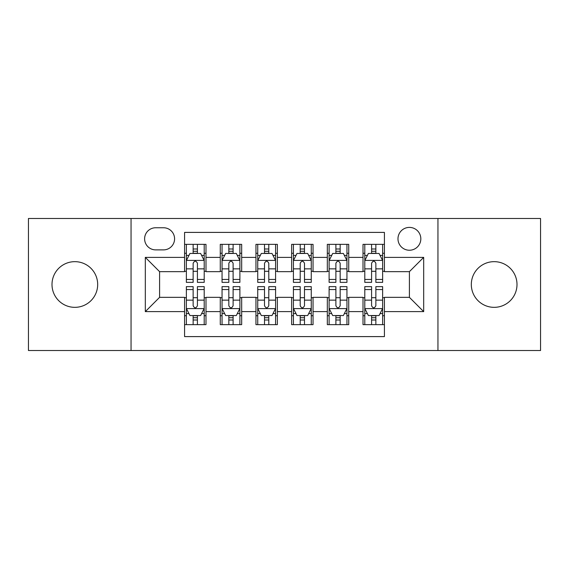 <?xml version="1.0" encoding="UTF-8"?>
<svg xmlns="http://www.w3.org/2000/svg" width="569" height="569" viewBox="0 0 569 569"><rect width="100%" height="100%" fill="white"/><g stroke="black" fill="none" stroke-linecap="round" stroke-linejoin="round"><path stroke-width="0.85" d="M494.155 261.662A22.838 22.838 0 0 0 471.317 284.5A22.838 22.838 0 0 0 494.155 307.338A22.838 22.838 0 0 0 517.001 284.5A22.838 22.838 0 0 0 494.155 261.662M74.845 261.662A22.838 22.838 0 0 0 51.999 284.5A22.838 22.838 0 0 0 74.845 307.338A22.838 22.838 0 0 0 97.683 284.5A22.838 22.838 0 0 0 74.845 261.662M409.403 227.401A11.423 11.423 0 0 0 397.98 238.824A11.423 11.423 0 0 0 409.403 250.239A11.423 11.423 0 0 0 420.825 238.824A11.423 11.423 0 0 0 409.403 227.401M437.952 350.518L540.55 350.518L540.55 218.482L437.952 218.482L437.952 350.518L131.048 350.518L131.048 218.482L28.45 218.482L28.45 350.518L131.048 350.518M384.424 244.35L363.008 244.35L363.008 257.38L348.733 257.38L348.733 271.655L363.008 271.655L363.008 257.38M348.733 257.38L348.733 244.35L327.324 244.35L327.324 257.38L313.05 257.38L313.05 271.655L327.324 271.655L327.324 257.38M313.05 257.38L313.05 244.35L291.634 244.35L291.634 257.38L277.366 257.38L277.366 271.655L291.634 271.655L291.634 257.38M277.366 257.38L277.366 244.35L255.95 244.35L255.95 257.38L241.676 257.38L241.676 271.655L255.95 271.655L255.95 257.38M241.676 257.38L241.676 244.35L220.267 244.35L220.267 271.655L205.992 271.655L205.992 244.35L184.576 244.35M184.576 324.65L205.992 324.65L205.992 297.345L220.267 297.345L220.267 324.65L241.676 324.65L241.676 297.345L255.95 297.345L255.95 311.62L241.676 311.62M255.95 311.62L255.95 324.65L277.366 324.65L277.366 297.345L291.634 297.345L291.634 311.62L277.366 311.62M291.634 311.62L291.634 324.65L313.05 324.65L313.05 297.345L327.324 297.345L327.324 311.62L313.05 311.62M327.324 311.62L327.324 324.65L348.733 324.65L348.733 297.345L363.008 297.345L363.008 311.62L348.733 311.62M155.671 249.883L163.523 249.883A11.06 11.06 0 0 0 174.583 238.824A11.06 11.06 0 0 0 163.523 227.756L155.671 227.756A11.06 11.06 0 0 0 144.611 238.824A11.06 11.06 0 0 0 155.671 249.883M437.952 218.482L131.048 218.482M384.424 257.38L384.424 232.401L184.576 232.401L184.576 271.655L159.597 271.655L159.597 297.345L184.576 297.345L184.576 336.599L384.424 336.599L384.424 297.345L409.403 297.345L409.403 271.655L384.424 271.655L384.424 257.38L423.677 257.38L423.677 311.62L384.424 311.62M184.576 311.62L145.323 311.62L145.323 257.38L184.576 257.38M363.008 311.62L363.008 324.65L384.424 324.65M184.576 253.276L186.362 253.276M193.14 253.276L197.422 253.276M204.207 253.276L205.992 253.276M184.576 271.299L186.362 271.299M193.14 271.299L197.422 271.299M204.207 271.299L205.992 271.299M184.576 297.701L186.362 297.701M193.14 297.701L197.422 297.701M204.207 297.701L205.992 297.701M184.576 315.724L186.362 315.724M193.14 315.724L197.422 315.724M204.207 315.724L205.992 315.724M220.267 271.299L222.052 271.299M228.83 271.299L233.112 271.299M239.89 271.299L241.676 271.299M220.267 253.276L222.052 253.276M228.83 253.276L233.112 253.276M239.89 253.276L241.676 253.276M220.267 297.701L222.052 297.701M228.83 297.701L233.112 297.701M239.89 297.701L241.676 297.701M220.267 315.724L222.052 315.724M228.83 315.724L233.112 315.724M239.89 315.724L241.676 315.724M255.95 297.701L257.736 297.701M264.514 297.701L268.796 297.701M275.581 297.701L277.366 297.701M255.95 315.724L257.736 315.724M264.514 315.724L268.796 315.724M275.581 315.724L277.366 315.724M255.95 253.276L257.736 253.276M264.514 253.276L268.796 253.276M275.581 253.276L277.366 253.276M255.95 271.299L257.736 271.299M264.514 271.299L268.796 271.299M275.581 271.299L277.366 271.299M291.634 297.701L293.419 297.701M300.204 297.701L304.486 297.701M311.264 297.701L313.05 297.701M291.634 315.724L293.419 315.724M300.204 315.724L304.486 315.724M311.264 315.724L313.05 315.724M291.634 253.276L293.419 253.276M300.204 253.276L304.486 253.276M311.264 253.276L313.05 253.276M291.634 271.299L293.419 271.299M300.204 271.299L304.486 271.299M311.264 271.299L313.05 271.299M327.324 297.701L329.11 297.701M335.888 297.701L340.17 297.701M346.948 297.701L348.733 297.701M327.324 315.724L329.11 315.724M335.888 315.724L340.17 315.724M346.948 315.724L348.733 315.724M327.324 253.276L329.11 253.276M335.888 253.276L340.17 253.276M346.948 253.276L348.733 253.276M327.324 271.299L329.11 271.299M335.888 271.299L340.17 271.299M346.948 271.299L348.733 271.299M363.008 297.701L364.793 297.701M371.578 297.701L375.86 297.701M382.638 297.701L384.424 297.701M363.008 315.724L364.793 315.724M371.578 315.724L375.86 315.724M382.638 315.724L384.424 315.724M363.008 253.276L364.793 253.276M371.578 253.276L375.86 253.276M382.638 253.276L384.424 253.276M363.008 271.299L364.793 271.299M371.578 271.299L375.86 271.299M382.638 271.299L384.424 271.299M159.597 271.655L145.323 257.38M159.597 297.345L145.323 311.62M423.677 257.38L409.403 271.655M423.677 311.62L409.403 297.345M197.422 248.994L193.14 248.994M204.207 279.45L197.422 279.45L197.422 282.359L204.207 282.359L204.207 260.588L200.637 253.454L189.932 253.454L186.362 260.588L186.362 282.359L193.14 282.359L193.14 279.45L186.362 279.45M186.362 260.588L186.362 244.35M204.207 260.588L204.207 244.35M193.14 253.454L193.14 244.35M197.422 244.35L197.422 253.454M197.422 279.45L197.422 263.269C195.999 260.517 194.57 260.517 193.14 263.269L193.14 279.45M193.14 320.006L197.422 320.006M186.362 289.55L193.14 289.55L193.14 286.641L186.362 286.641L186.362 308.412L189.932 315.546L200.637 315.546L204.207 308.412L204.207 286.641L197.422 286.641L197.422 289.55L204.207 289.55M204.207 308.412L204.207 324.65M186.362 308.412L186.362 324.65M197.422 315.546L197.422 324.65M193.14 324.65L193.14 315.546M193.14 289.55L193.14 305.731C194.57 308.483 195.999 308.483 197.422 305.731L197.422 289.55M233.112 248.994L228.83 248.994M239.89 279.45L233.112 279.45L233.112 282.359L239.89 282.359L239.89 260.588L236.32 253.454L225.616 253.454L222.052 260.588L222.052 282.359L228.83 282.359L228.83 279.45L222.052 279.45M222.052 260.588L222.052 244.35M239.89 260.588L239.89 244.35M228.83 253.454L228.83 244.35M233.112 244.35L233.112 253.454M233.112 279.45L233.112 263.269C231.683 260.517 230.26 260.517 228.83 263.269L228.83 279.45M268.796 248.994L264.514 248.994M275.581 279.45L268.796 279.45L268.796 282.359L275.581 282.359L275.581 260.588L272.01 253.454L261.306 253.454L257.736 260.588L257.736 282.359L264.514 282.359L264.514 279.45L257.736 279.45M257.736 260.588L257.736 244.35M275.581 260.588L275.581 244.35M264.514 253.454L264.514 244.35M268.796 244.35L268.796 253.454M268.796 279.45L268.796 263.269C267.373 260.517 265.943 260.517 264.514 263.269L264.514 279.45M304.486 248.994L300.204 248.994M311.264 279.45L304.486 279.45L304.486 282.359L311.264 282.359L311.264 260.588L307.694 253.454L296.99 253.454L293.419 260.588L293.419 282.359L300.204 282.359L300.204 279.45L293.419 279.45M293.419 260.588L293.419 244.35M311.264 260.588L311.264 244.35M300.204 253.454L300.204 244.35M304.486 244.35L304.486 253.454M304.486 279.45L304.486 263.269C303.057 260.517 301.634 260.517 300.204 263.269L300.204 279.45M340.17 248.994L335.888 248.994M346.948 279.45L340.17 279.45L340.17 282.359L346.948 282.359L346.948 260.588L343.384 253.454L332.68 253.454L329.11 260.588L329.11 282.359L335.888 282.359L335.888 279.45L329.11 279.45M329.11 260.588L329.11 244.35M346.948 260.588L346.948 244.35M335.888 253.454L335.888 244.35M340.17 244.35L340.17 253.454M340.17 279.45L340.17 263.269C338.747 260.517 337.317 260.517 335.888 263.269L335.888 279.45M228.83 320.006L233.112 320.006M222.052 289.55L228.83 289.55L228.83 286.641L222.052 286.641L222.052 308.412L225.616 315.546L236.32 315.546L239.89 308.412L239.89 286.641L233.112 286.641L233.112 289.55L239.89 289.55M239.89 308.412L239.89 324.65M222.052 308.412L222.052 324.65M233.112 315.546L233.112 324.65M228.83 324.65L228.83 315.546M228.83 289.55L228.83 305.731C230.253 308.483 231.683 308.483 233.112 305.731L233.112 289.55M264.514 320.006L268.796 320.006M257.736 289.55L264.514 289.55L264.514 286.641L257.736 286.641L257.736 308.412L261.306 315.546L272.01 315.546L275.581 308.412L275.581 286.641L268.796 286.641L268.796 289.55L275.581 289.55M275.581 308.412L275.581 324.65M257.736 308.412L257.736 324.65M268.796 315.546L268.796 324.65M264.514 324.65L264.514 315.546M264.514 289.55L264.514 305.731C265.943 308.483 267.366 308.483 268.796 305.731L268.796 289.55M300.204 320.006L304.486 320.006M293.419 289.55L300.204 289.55L300.204 286.641L293.419 286.641L293.419 308.412L296.99 315.546L307.694 315.546L311.264 308.412L311.264 286.641L304.486 286.641L304.486 289.55L311.264 289.55M311.264 308.412L311.264 324.65M293.419 308.412L293.419 324.65M304.486 315.546L304.486 324.65M300.204 324.65L300.204 315.546M300.204 289.55L300.204 305.731C301.627 308.483 303.057 308.483 304.486 305.731L304.486 289.55M335.888 320.006L340.17 320.006M329.11 289.55L335.888 289.55L335.888 286.641L329.11 286.641L329.11 308.412L332.68 315.546L343.384 315.546L346.948 308.412L346.948 286.641L340.17 286.641L340.17 289.55L346.948 289.55M346.948 308.412L346.948 324.65M329.11 308.412L329.11 324.65M340.17 315.546L340.17 324.65M335.888 324.65L335.888 315.546M335.888 289.55L335.888 305.731C337.317 308.483 338.74 308.483 340.17 305.731L340.17 289.55M375.86 248.994L371.578 248.994M382.638 279.45L375.86 279.45L375.86 282.359L382.638 282.359L382.638 260.588L379.068 253.454L368.363 253.454L364.793 260.588L364.793 282.359L371.578 282.359L371.578 279.45L364.793 279.45M364.793 260.588L364.793 244.35M382.638 260.588L382.638 244.35M371.578 253.454L371.578 244.35M375.86 244.35L375.86 253.454M375.86 279.45L375.86 263.269C374.43 260.517 373.001 260.517 371.578 263.269L371.578 279.45M371.578 320.006L375.86 320.006M364.793 289.55L371.578 289.55L371.578 286.641L364.793 286.641L364.793 308.412L368.363 315.546L379.068 315.546L382.638 308.412L382.638 286.641L375.86 286.641L375.86 289.55L382.638 289.55M382.638 308.412L382.638 324.65M364.793 308.412L364.793 324.65M375.86 315.546L375.86 324.65M371.578 324.65L371.578 315.546M371.578 289.55L371.578 305.731C373.001 308.483 374.43 308.483 375.86 305.731L375.86 289.55M220.267 311.62L205.992 311.62M220.267 257.38L205.992 257.38M204.115 260.41L186.454 260.41M186.362 255.417L188.951 255.417M201.618 255.417L204.207 255.417M193.14 268.86L186.362 268.86M204.207 268.86L197.422 268.86M197.422 251.263L193.14 251.263M186.454 308.59L204.115 308.59M204.207 313.583L201.618 313.583M188.951 313.583L186.362 313.583M197.422 300.14L204.207 300.14M186.362 300.14L193.14 300.14M193.14 317.737L197.422 317.737M239.805 260.41L222.138 260.41M222.052 255.417L224.634 255.417M237.309 255.417L239.89 255.417M228.83 268.86L222.052 268.86M239.89 268.86L233.112 268.86M233.112 251.263L228.83 251.263M275.488 260.41L257.821 260.41M257.736 255.417L260.325 255.417M272.992 255.417L275.581 255.417M264.514 268.86L257.736 268.86M275.581 268.86L268.796 268.86M268.796 251.263L264.514 251.263M311.179 260.41L293.512 260.41M293.419 255.417L296.008 255.417M308.675 255.417L311.264 255.417M300.204 268.86L293.419 268.86M311.264 268.86L304.486 268.86M304.486 251.263L300.204 251.263M346.862 260.41L329.195 260.41M329.11 255.417L331.691 255.417M344.366 255.417L346.948 255.417M335.888 268.86L329.11 268.86M346.948 268.86L340.17 268.86M340.17 251.263L335.888 251.263M222.138 308.59L239.805 308.59M239.89 313.583L237.309 313.583M224.634 313.583L222.052 313.583M233.112 300.14L239.89 300.14M222.052 300.14L228.83 300.14M228.83 317.737L233.112 317.737M257.821 308.59L275.488 308.59M275.581 313.583L272.992 313.583M260.325 313.583L257.736 313.583M268.796 300.14L275.581 300.14M257.736 300.14L264.514 300.14M264.514 317.737L268.796 317.737M293.512 308.59L311.179 308.59M311.264 313.583L308.675 313.583M296.008 313.583L293.419 313.583M304.486 300.14L311.264 300.14M293.419 300.14L300.204 300.14M300.204 317.737L304.486 317.737M329.195 308.59L346.862 308.59M346.948 313.583L344.366 313.583M331.691 313.583L329.11 313.583M340.17 300.14L346.948 300.14M329.11 300.14L335.888 300.14M335.888 317.737L340.17 317.737M382.546 260.41L364.885 260.41M364.793 255.417L367.382 255.417M380.049 255.417L382.638 255.417M371.578 268.86L364.793 268.86M382.638 268.86L375.86 268.86M375.86 251.263L371.578 251.263M364.885 308.59L382.546 308.59M382.638 313.583L380.049 313.583M367.382 313.583L364.793 313.583M375.86 300.14L382.638 300.14M364.793 300.14L371.578 300.14M371.578 317.737L375.86 317.737"/></g></svg>
